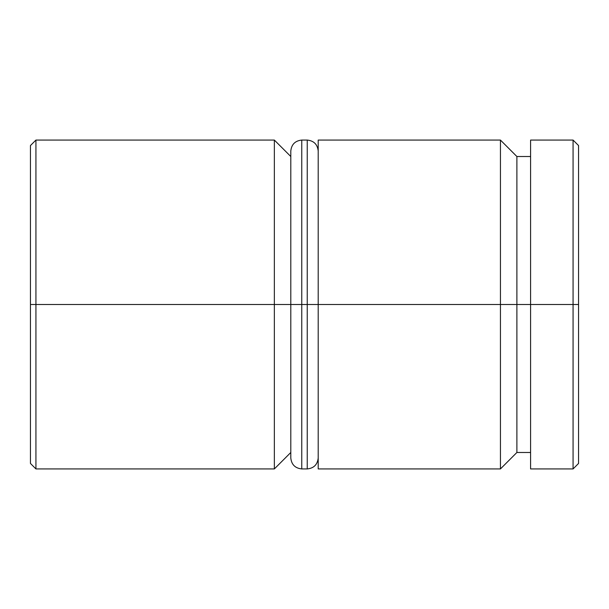 <?xml version="1.0" encoding="UTF-8"?>
<svg xmlns="http://www.w3.org/2000/svg" width="609" height="609" viewBox="0 0 609 609"><rect width="100%" height="100%" fill="white"/><g stroke="black" fill="none" stroke-linecap="round" stroke-linejoin="round"><path stroke-width="0.91" d="M500.446 304.5L500.446 468.93L500.446 304.5L318.202 304.5L318.202 468.93L318.202 304.5L500.446 304.5L500.446 140.07L500.446 304.5L516.889 304.5L500.446 304.5M530.591 452.487L516.889 452.487L516.889 304.5L516.889 452.487L500.446 468.93L318.202 468.93M274.354 304.5L274.354 468.93L274.354 304.5L30.45 304.5L30.45 463.449L30.45 145.551L30.45 304.5L35.931 304.5L35.931 468.93L35.931 304.5L274.354 304.5L274.354 140.07L274.354 304.5L290.798 304.5L274.354 304.5M573.069 304.5L573.069 468.93L573.069 304.5L516.889 304.5L530.591 304.5L530.591 468.93L530.591 304.5L573.069 304.5L573.069 140.07L573.069 304.5L578.55 304.5L573.069 304.5M578.55 463.449L578.55 304.5L578.55 463.449L573.069 468.93L530.591 468.93M578.55 145.551L578.55 304.5L578.55 145.551L573.069 140.07L530.591 140.07L530.591 304.5L530.591 140.07M318.202 140.07L318.202 304.5L318.202 140.07L500.446 140.07L516.889 156.513L516.889 304.5L516.889 156.513L530.591 156.513M290.798 156.513L274.354 140.07L35.931 140.07L35.931 304.5L35.931 140.07L30.45 145.551M290.798 304.5L290.798 457.968L290.798 304.5L301.76 304.5L290.798 304.5L290.798 151.032L290.798 304.5M318.202 457.968C317.51 464.583 313.856 468.237 307.24 468.93L307.24 304.5L318.202 304.5L307.24 304.5L307.24 468.93L301.76 468.93L301.76 304.5L301.76 468.93C295.144 468.237 291.49 464.583 290.798 457.968M307.24 304.5L301.76 304.5L307.24 304.5L307.24 140.07L307.24 304.5M318.202 151.032C317.51 144.417 313.856 140.763 307.24 140.07L301.76 140.07L301.76 304.5L301.76 140.07C295.144 140.763 291.49 144.417 290.798 151.032M30.45 463.449L35.931 468.93L274.354 468.93L290.798 452.487"/></g></svg>
